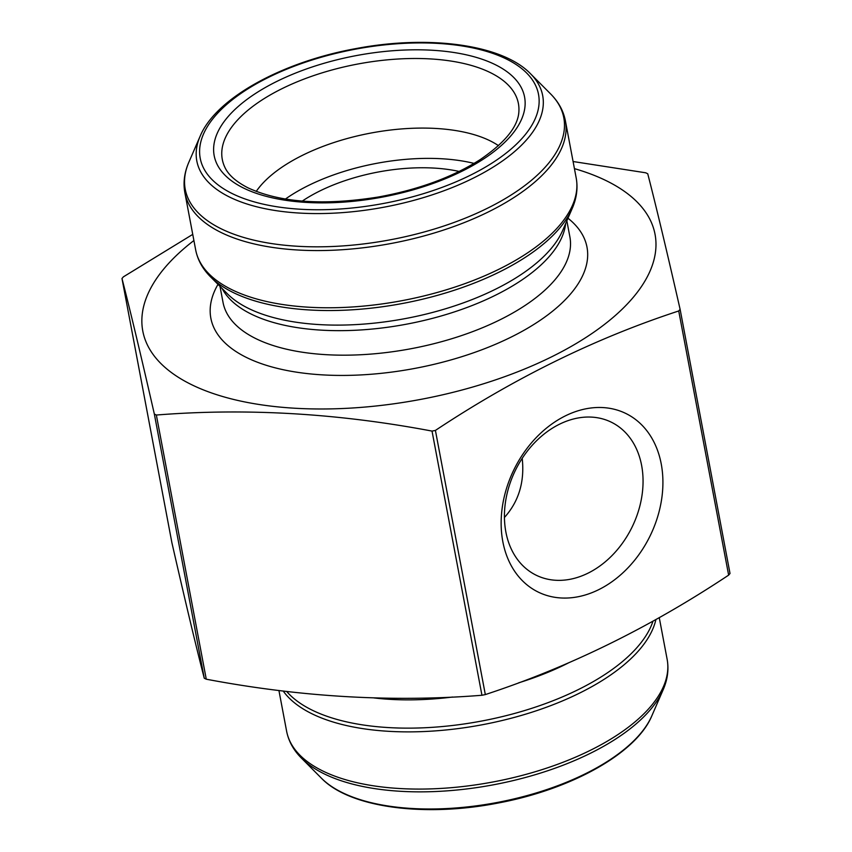 <?xml version="1.0" encoding="UTF-8"?>
<svg xmlns="http://www.w3.org/2000/svg" width="852" height="852" viewBox="0 0 852 852"><rect width="100%" height="100%" fill="white"/><g stroke="black" fill="none" stroke-linecap="round" stroke-linejoin="round"><path stroke-width="1.28" d="M573.077 161.518L645.731 172.796A308.584 140.559 169.3 0 1 647.744 173.787C656.168 206.461 666.956 251.638 680.109 309.308L730.015 573.471A308.584 140.559 -10.7 0 1 728.641 575.132L678.724 310.969C595.505 338.169 514.406 377.99 435.415 430.42L485.32 694.582C569.04 667.137 650.14 627.317 728.641 575.132M435.415 430.42A308.584 140.559 169.3 0 1 432.028 431.091C337.775 413.241 245.877 407.895 156.353 415.03A308.584 140.559 169.3 0 1 154.34 414.051C141.187 356.381 130.409 311.204 121.985 278.529A308.584 140.559 169.3 0 1 123.359 276.868L192.744 234.385M121.985 278.529L171.891 542.692C185.044 600.362 195.832 645.539 204.256 678.213A308.584 140.559 -10.7 0 0 206.269 679.204C300.522 697.053 392.41 702.399 481.944 695.264A308.584 140.559 -10.7 0 0 485.32 694.582M154.34 414.051L204.256 678.213M156.353 415.03L206.269 679.204M432.028 431.091L481.944 695.264M502.829 541.659A99.471 75.711 -63.8 0 1 607.391 407.98A99.471 75.711 -63.8 0 1 635.869 558.688A99.471 75.711 -63.8 0 1 502.829 541.659M680.109 309.308A308.584 140.559 169.3 0 1 678.724 310.969M522.212 458.333C524.736 481.763 518.804 501.477 504.437 517.462M505.875 532.021A85.232 64.869 116.2 0 0 536.11 575.175A85.232 64.869 116.2 0 0 631.95 527.345A85.232 64.869 116.2 0 0 611.374 422.219A85.232 64.869 116.2 0 0 534.555 442.774A85.232 64.869 116.2 0 0 505.875 532.021M302.258 201.093A116.181 52.92 169.3 0 1 459.143 171.454M285.42 199.048A135.543 61.738 169.3 0 1 474.085 163.403M256.218 191.434A135.543 61.738 169.3 0 1 370.652 133.093A135.543 61.738 169.3 0 1 498.484 145.66M574.418 168.632A260.648 118.726 169.3 0 1 605.602 180.379A260.648 118.726 169.3 0 1 551.191 357.041A260.648 118.726 169.3 0 1 191.38 384.572A260.648 118.726 169.3 0 1 193.905 240.53M373.879 697.916A178.494 81.302 -10.7 0 0 452.582 697.032M518.634 682.835A178.494 81.302 -10.7 0 0 568.476 662.909M286.634 691.419A192.627 87.745 -10.7 0 0 312.077 710.099A192.627 87.745 -10.7 0 0 509.752 714.732A192.627 87.745 -10.7 0 0 652.994 621.14M655.912 619.51A193.628 88.203 169.3 0 1 483.616 724.498A193.628 88.203 169.3 0 1 283.205 691.015M278.923 690.482L286.613 731.208A193.628 88.203 -10.7 0 0 493.255 781.923A193.628 88.203 -10.7 0 0 667.137 659.299L659.256 617.615M301.47 758.152L321.428 778.196A176.002 80.173 -10.7 0 0 497.142 802.488A176.002 80.173 -10.7 0 0 651.865 715.765L663.133 689.811A192.627 87.745 169.3 0 1 493.787 784.735A192.627 87.745 169.3 0 1 301.47 758.152C293.535 750.207 288.583 741.219 286.613 731.208M224.566 166.641A150.666 68.629 169.3 0 1 310.714 76.627A150.666 68.629 169.3 0 1 490.315 72.601A150.666 68.629 169.3 0 1 518.911 111.026C518.399 126.16 505.449 142.39 480.038 159.707C452.444 177.216 418.556 189.645 378.384 197.004C323.76 205.705 280.34 202.669 248.134 187.909C235.77 181.593 227.91 174.5 224.566 166.641M243.608 188.079A157.95 71.951 -10.7 0 0 511.871 134.637A157.95 71.951 -10.7 0 0 352.653 56.296A157.95 71.951 -10.7 0 0 243.608 188.079M567.975 218.229A191.391 87.181 169.3 0 1 496.961 343.654A191.391 87.181 169.3 0 1 246.526 357.499A191.391 87.181 169.3 0 1 218.005 284.355M566.846 220.806L569.892 236.888A176.502 80.397 169.3 0 1 457.535 336.913A176.502 80.397 169.3 0 1 255.919 338.649A176.502 80.397 169.3 0 1 223.032 302.428L219.986 286.347M565.653 223.554A176.502 80.397 169.3 0 1 441.506 315.879A176.502 80.397 169.3 0 1 251.287 314.122A176.502 80.397 169.3 0 1 222.106 288.466M248.475 308.392A178.494 81.302 169.3 0 1 227.495 293.887L210.529 276.847A192.627 87.745 169.3 0 0 233.171 292.502A192.627 87.745 169.3 0 0 425.883 298.392A192.627 87.745 169.3 0 0 572.193 208.506L562.618 230.562A178.494 81.302 169.3 0 1 427.044 313.855A178.494 81.302 169.3 0 1 248.475 308.392M231.765 289.637A193.628 88.203 -10.7 0 0 452.934 287.731A193.628 88.203 -10.7 0 0 576.197 177.993L565.387 120.792A193.628 88.203 169.3 0 1 442.135 230.53A193.628 88.203 169.3 0 1 220.956 232.436A193.628 88.203 169.3 0 1 184.863 192.701L195.672 249.892A193.628 88.203 -10.7 0 0 231.765 289.637M200.135 136.235C215.684 98.374 282.097 61.823 356.296 48.521C429.291 34.676 502.648 44.666 530.572 73.804A176.002 80.173 169.3 0 1 454.254 186.737A176.002 80.173 169.3 0 1 229.614 197.089A176.002 80.173 169.3 0 1 200.135 136.235L188.867 162.189A192.627 87.745 -10.7 0 0 221.137 228.783A192.627 87.745 -10.7 0 0 467.002 217.452A192.627 87.745 -10.7 0 0 550.53 93.848C558.465 101.793 563.417 110.781 565.387 120.792M232.319 193.628A172.125 78.405 -10.7 0 0 524.662 135.383A172.125 78.405 -10.7 0 0 351.152 50.002A172.125 78.405 -10.7 0 0 232.319 193.628M321.428 778.196C349.725 807.781 424.892 817.569 498.835 802.893C571.841 789.144 636.508 753.072 651.865 715.765M663.133 689.811C667.627 679.513 668.958 669.342 667.137 659.299M530.572 73.804L550.53 93.848M576.197 177.993C578.018 188.036 576.687 198.207 572.193 208.506M195.672 249.892C197.643 259.913 202.595 268.891 210.529 276.847M188.867 162.189C184.373 172.487 183.042 182.658 184.863 192.701"/></g></svg>

